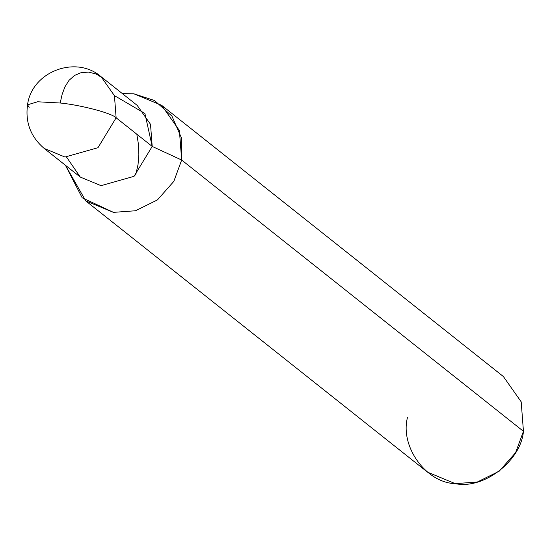 <?xml version="1.0" encoding="UTF-8"?>
<svg xmlns="http://www.w3.org/2000/svg" width="551" height="551" viewBox="0 0 551 551"><rect width="100%" height="100%" fill="white"/><g stroke="black" fill="none" stroke-linecap="round" stroke-linejoin="round"><path stroke-width="0.83" d="M27.55 104.793C31.744 71.554 76.134 54.811 101.102 76.734L114.436 95.681L116.137 117.797L114.436 95.681L101.102 76.734L137.178 105.365L150.513 124.319L152.207 146.428L134.045 176.334L101.047 185.673L80.267 177.057L66.63 157.207L80.267 177.057L101.047 185.673L134.045 176.334L152.207 146.428L144.899 113.465L116.406 96.762L114.739 96.59L116.406 96.762L144.899 113.465L152.207 146.428L134.045 176.334L101.047 185.673L80.274 177.064L44.197 148.433L64.97 157.035L97.968 147.702L116.137 117.797L97.968 147.702L64.97 157.035L44.197 148.433C30.698 136.917 25.146 122.37 27.55 104.793L37.599 101.783L60.624 103.037C81.603 105.193 112.129 113.306 116.137 117.797L152.207 146.428L116.137 117.797C112.129 113.306 81.603 105.193 60.624 103.037L37.599 101.783L27.55 104.793L29.162 107.369M66.63 157.207L80.267 177.057L101.047 185.673L134.045 176.334L152.207 146.428L181.665 160.038L173.827 181.369L157.441 199.917L135.505 210.757L113.444 212.362L82.195 197.802L65.452 165.3L85.749 200.888L113.444 212.362L135.505 210.757L157.441 199.917L173.827 181.369L181.665 160.038L523.45 431.309L515.612 452.64L499.227 471.188L477.29 482.029L455.229 483.633L427.535 472.159L85.749 200.888M407.492 417.41C399.833 446.427 426.088 482.848 455.229 483.633C483.461 489.722 520.977 460.946 523.45 431.309L181.665 160.038L152.207 146.428L144.899 113.465L116.406 96.762L114.739 96.59M122.35 93.601L133.921 93.815L154.549 100.53L171.919 116.089L181.362 137.729L181.665 160.038L179.406 130.559L161.622 105.289L133.921 93.815L122.35 93.601M161.622 105.289L503.407 376.56L521.191 401.831L523.45 431.309M60.19 102.982L62.098 94.524L64.942 86.817L69.054 80.308L74.55 75.432L81.252 72.601L88.683 72.105L96.143 74.027L102.817 78.18M136.82 134.21L138.391 143.949L138.852 154.569L138.046 164.522L135.704 174.998"/></g></svg>
